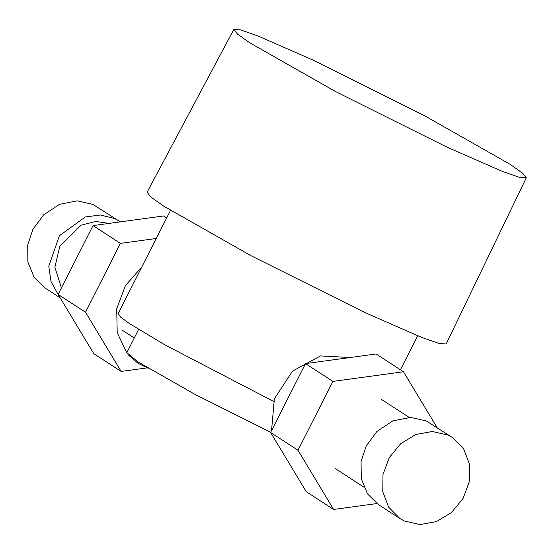 <?xml version="1.0" encoding="UTF-8"?>
<svg xmlns="http://www.w3.org/2000/svg" width="554" height="554" viewBox="0 0 554 554"><rect width="100%" height="100%" fill="white"/><g stroke="black" fill="none" stroke-linecap="round" stroke-linejoin="round"><path stroke-width="0.83" d="M141.817 266.952L125.391 285.635L116.7 308.834L117.206 332.642L126.824 353.03M128.611 355.162L138.098 363.341L148.237 368.292M350.128 357.517L320.461 355.924L292.45 371.18L274.362 398.79L271.536 430.596M272.838 436.192L286.487 458.857M233.823 29.438L147.08 192.252L150.986 197.127L163.638 206.074L251.066 255.74L365.169 312.664L421.684 337.414L439.315 343.549L446.15 343.979L526.3 177.82L519.624 177.405L502.374 171.401L447.106 147.191L335.516 91.528L250.02 42.956L237.645 34.209L233.823 29.438L240.574 29.902L257.832 35.913L313.01 60.088L424.593 115.751L510.096 164.323L522.429 173.042L526.3 177.82M403.485 371.762L332.912 381.401L305.524 363.611L376.104 353.971L403.485 371.762L437.085 427.563M332.912 381.401L297.983 450.25L270.594 432.459L306.244 491.675L333.626 509.458L376.9 503.551M297.983 450.25L333.626 509.458M270.594 432.459L305.524 363.611M156.256 238.483L120.426 243.379L93.044 225.589L163.624 215.949L166.678 217.937M120.426 243.379L85.496 312.227L58.115 294.437L93.764 353.646L121.146 371.436L147.122 367.891M85.496 312.227L121.146 371.436M58.115 294.437L93.044 225.589M452.459 437.549L426.248 420.95L410.625 417.391L392.793 420.908L376.879 431.497L366.166 446.06L361.056 461.579L361.256 478.635L367.475 493.849L378.147 504.403L399.87 518.509L404.365 521.002L420.008 524.562L436.517 521.57L451.565 512.45L463.04 498.482L469.328 481.634L469.536 464.28L463.636 448.865L452.459 437.549L447.964 435.056L432.321 431.504L415.812 434.495L400.764 443.615L389.289 457.583L383.001 474.432L382.793 491.786L388.693 507.201L399.87 518.509M120.35 221.856L92.885 204.405L77.262 200.846L59.437 204.364L43.517 214.952L32.804 229.515L27.7 245.034L27.894 262.09L34.113 277.305L44.791 287.858L60.164 297.844M119.103 221.011L114.609 218.518L100.406 215.007L85.309 216.96L59.423 235.706L48.766 266.211L51.023 281.564L58.184 294.562M108.999 223.407L95.71 221.455L81.161 225.153L59.839 246.101L54.874 267.257L61.418 287.921M138.604 329.436L126.838 352.621L138.022 361.949L194.953 394.372L270.671 432.307M273.503 401.387L164.87 344.837L129.56 323.668L120.564 317.089L118.092 313.709L170.493 210.423M134.262 337.988L122.102 330.087M363.839 487.118L335.523 468.726M409.129 417.391L380.82 398.998M400.431 369.774L417.654 335.814"/></g></svg>

